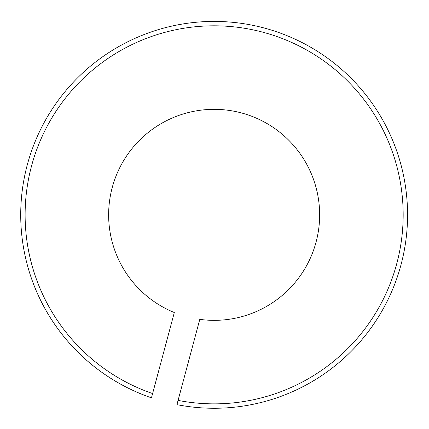 <?xml version="1.0" encoding="UTF-8"?>
<svg xmlns="http://www.w3.org/2000/svg" width="429" height="429" viewBox="0 0 429 429"><rect width="100%" height="100%" fill="white"/><g stroke="black" fill="none" stroke-linecap="round" stroke-linejoin="round"><path stroke-width="0.64" d="M151.458 397.822L174.313 312.537A105.502 105.502 0 0 1 142.723 137.189A105.502 105.502 0 0 1 314.822 183.301A105.502 105.502 0 0 1 199.785 319.364L176.936 404.649A193.42 193.42 0 0 0 399.785 160.543A193.42 193.42 0 0 0 80.518 74.995A193.42 193.42 0 0 0 151.458 397.822L152.601 393.565A189.023 189.023 0 0 1 83.628 78.105A189.023 189.023 0 0 1 395.538 161.679A189.023 189.023 0 0 1 178.078 400.391L176.936 404.649"/></g></svg>
